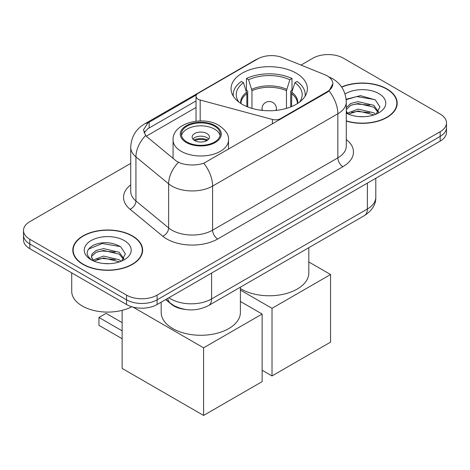 <?xml version="1.0" encoding="UTF-8"?>
<svg xmlns="http://www.w3.org/2000/svg" width="470" height="470" viewBox="0 0 470 470"><rect width="100%" height="100%" fill="white"/><g stroke="black" fill="none" stroke-linecap="round" stroke-linejoin="round"><path stroke-width="0.7" d="M280.537 119.215L280.537 118.634A7.203 4.16 180 0 1 272.4 119.462L200.179 100.022A7.203 4.16 180 0 1 198.134 99.194A7.203 4.16 180 0 1 196.025 96.256A7.203 4.16 180 0 1 198.134 93.313L257.736 58.903A19.44 11.221 0 0 1 282.635 57.646L324.553 74.595A19.44 11.221 0 0 1 327.149 75.852A19.44 11.221 0 0 1 332.842 83.789L329.035 90.933L327.149 92.302L203.792 163.243C196.084 165.563 188.382 165.563 180.674 163.243L176.309 161.034L146.957 136.829L145.647 135.501L143.444 129.896L147.88 122.934L196.431 94.875M296.194 73.144A38.158 22.031 0 0 0 254.611 68.373A38.158 22.031 0 0 0 231.052 88.724A38.158 22.031 0 0 0 242.232 104.305A38.158 22.031 0 0 0 283.815 109.081A38.158 22.031 0 0 0 307.374 88.724A38.158 22.031 0 0 0 296.194 73.144M280.537 118.634L327.149 91.721A19.44 11.221 0 0 0 332.842 83.789M185.157 309.43A21.602 12.473 180 0 1 171.497 304.331L165.71 299.566M346.278 121.107A34.921 20.163 0 0 0 397.197 103.188A34.921 20.163 0 0 0 386.969 88.93A34.921 20.163 0 0 0 341.578 86.95M132.411 235.899A34.921 20.163 0 0 0 94.358 231.528A34.921 20.163 0 0 0 72.803 250.158A34.921 20.163 0 0 0 83.031 264.41A34.921 20.163 0 0 0 121.084 268.781A34.921 20.163 0 0 0 142.639 250.158A34.921 20.163 0 0 0 132.411 235.899M73.161 251.973A34.921 20.163 0 0 0 73.038 252.508M130.725 163.39L29.827 221.646A21.602 12.473 0 0 0 23.5 230.459L23.5 239.864A21.602 12.473 0 0 0 29.827 248.683L126.559 304.531L126.559 299.831A21.602 12.473 0 0 0 157.103 299.831L440.173 136.4A21.602 12.473 0 0 0 446.5 127.582A21.602 12.473 0 0 1 440.173 136.4L157.103 299.831A21.602 12.473 0 0 1 126.559 299.831L29.827 243.983L126.559 299.831L126.559 295.125A21.602 12.473 0 0 0 157.103 295.125L440.173 131.7A21.602 12.473 0 0 0 446.5 122.882A21.602 12.473 0 0 0 440.173 114.063L343.441 58.215A21.602 12.473 0 0 0 312.897 58.215L301.012 65.077M23.5 235.165A21.602 12.473 0 0 0 29.827 243.983A21.602 12.473 0 0 1 23.5 235.165M144.031 132.798L147.88 128.727L196.025 100.927M23.5 230.459A21.602 12.473 0 0 0 29.827 239.277L126.559 295.125M142.404 252.508A34.921 20.163 0 0 0 142.281 251.973M396.962 105.538A34.921 20.163 0 0 0 396.839 105.004M126.559 304.531A21.602 12.473 0 0 0 157.103 304.531L440.173 141.106A21.602 12.473 0 0 0 446.5 132.287L446.5 122.882M346.278 120.872A34.563 19.952 0 0 0 396.839 103.188A34.563 19.952 0 0 0 386.716 89.077A34.563 19.952 0 0 0 341.714 87.15M358.375 116.548L363.804 116.713M347.589 113.106L358.07 109.111L373.785 112.782L375.689 114.31M348.552 114.11L358.07 110.973L374.126 114.886M346.278 110.767A16.274 9.394 0 0 0 348.699 114.239M346.278 107.683L350.773 103.453L358.07 101.643L373.785 105.321L378.456 111.778M346.278 109.551L350.773 105.321L358.07 103.512L373.785 107.184L378.091 112.26M346.278 113.1A23.471 13.554 0 0 0 378.879 112.771A23.471 13.554 0 0 0 378.879 93.606A23.471 13.554 0 0 0 345.033 93.994M376.241 114.081L379.919 106.86L375.272 99.852L360.437 95.651L346.132 99.258M347.753 113.834L346.278 112.101M346.173 99.687L356.789 96.55L374.954 99.64M351.613 104.957L356.789 104.017L369.755 105.127M351.613 112.418L356.789 111.484L369.755 112.594M83.284 264.263A34.563 19.952 0 0 0 120.949 268.587A34.563 19.952 0 0 0 142.281 250.158A34.563 19.952 0 0 0 132.158 236.046A34.563 19.952 0 0 0 94.494 231.722A34.563 19.952 0 0 0 73.161 250.158A34.563 19.952 0 0 0 83.284 264.263M71.722 272.87L71.722 291.306A36.002 20.786 0 0 0 82.268 306.005A36.002 20.786 0 0 0 131.8 306.757M103.817 263.517L109.246 263.676M93.031 260.075L103.512 256.074L119.227 259.751L121.131 261.279M93.994 261.079L103.512 257.942L119.568 261.855M93.195 260.797L91.509 256.855A16.274 9.394 0 0 0 94.141 261.208M91.509 256.855L92.002 254.012L96.215 250.422L103.512 248.612L119.227 252.284L123.898 258.741M91.55 257.084L92.002 255.874L96.215 252.284L103.512 250.475L119.227 254.153L123.534 259.228M121.683 261.05L125.361 253.829L120.714 246.821C111.79 241.85 102.66 241.322 93.324 245.228C85.663 249.964 85.182 254.934 91.879 260.145L91.961 260.198M124.321 240.575A23.471 13.554 0 0 0 91.121 240.575A23.471 13.554 0 0 0 91.121 259.74A23.471 13.554 0 0 0 124.321 259.74A23.471 13.554 0 0 0 124.321 240.575M88.448 249.171L102.231 243.519L120.396 246.603M97.055 251.92L102.231 250.986L115.197 252.096M97.055 259.387L102.231 258.447L115.197 259.563M246.873 106.584L246.873 93.618L243.489 82.691A32.976 19.041 0 0 0 238.079 100.88A32.976 19.041 0 0 0 238.913 102.119M247.708 106.925L247.708 91.01L246.433 90.269L246.433 78.513A36.002 20.786 0 0 1 291.993 78.513L289.843 79.753A32.976 19.041 0 0 0 248.577 79.753L251.961 90.681L251.961 108.376M286.459 108.376L286.459 90.681L289.843 79.753M240.387 288.586A39.598 22.866 0 0 0 241.21 289.074A39.598 22.866 0 0 0 284.368 294.032A39.598 22.866 0 0 0 308.813 272.906L308.813 247.684M291.993 78.513L291.993 90.269L290.719 91.01L290.719 106.925M243.489 82.691L241.339 81.451A36.002 20.786 0 0 0 233.214 94.605A36.002 20.786 0 0 0 233.32 96.203M248.577 79.753L246.433 78.513M305.106 96.203A36.002 20.786 0 0 0 305.212 94.605A36.002 20.786 0 0 0 297.087 81.451L294.937 82.691L291.794 92.237L291.553 106.584M299.513 102.119A32.976 19.041 0 0 0 300.342 100.88A32.976 19.041 0 0 0 294.937 82.691M272.012 375.93L272.012 308.326L330.563 274.521L330.563 342.131L272.012 375.93L262.137 370.231M272.012 308.326L240.387 290.066M308.813 261.966L330.563 274.521M214.532 126.171A19.44 11.221 0 0 0 193.346 123.739A19.44 11.221 0 0 0 181.35 134.109A19.44 11.221 0 0 0 187.042 142.046A19.44 11.221 0 0 0 208.228 144.478A19.44 11.221 0 0 0 220.23 134.109A19.44 11.221 0 0 0 214.532 126.171M220.06 135.577A19.44 11.221 0 0 0 214.532 129.109A19.44 11.221 0 0 0 194.545 126.418A19.44 11.221 0 0 0 181.514 135.577M161.187 302.175L161.187 312.415A39.598 22.866 0 0 0 172.784 328.577A39.598 22.866 0 0 0 215.942 333.536A39.598 22.866 0 0 0 240.387 312.415L240.387 287.188M206.894 133.521A8.642 4.988 0 0 0 197.482 132.44A8.642 4.988 0 0 0 192.148 137.046A8.642 4.988 0 0 0 194.68 140.577A8.642 4.988 0 0 0 204.092 141.658A8.642 4.988 0 0 0 209.426 137.046A8.642 4.988 0 0 0 206.894 133.521M208.657 139.108A8.642 4.988 0 0 0 206.894 137.634A8.642 4.988 0 0 0 192.917 139.108M193.805 139.989A11.521 6.651 180 0 1 207.264 139.778L207.264 140.354M194.75 140.618A10.082 5.822 180 0 1 206.224 140.377L207.264 139.778M206.054 141.006L206.224 140.377M122.13 338.723L98.964 325.346L98.964 317.467L122.13 330.845M203.586 415.439L203.586 347.829L262.137 314.031L262.137 381.634L203.586 415.439L122.13 368.41L122.13 310.353M203.586 347.829L133.057 307.11M240.387 301.47L262.137 314.031M98.964 317.467L106.091 313.355L122.13 322.614M327.149 91.721L327.149 92.302M171.497 304.025L171.497 304.331M272.4 123.91L272.4 119.462M200.179 120.943L200.179 100.022M346.278 139.508A36.002 20.786 180 0 1 342.93 166.68L217.692 238.983A7.203 4.16 60 0 1 212.599 230.165L337.842 157.861A28.799 16.626 0 0 0 346.278 146.1L346.278 102.013A28.799 16.626 180 0 1 337.842 113.769A25.198 14.547 -120 0 0 329.035 90.933M217.692 238.983A36.002 20.786 180 0 1 166.78 238.983A36.002 20.786 180 0 1 162.743 236.21L130.037 209.238A36.002 20.786 180 0 1 130.725 184.851M171.867 230.165A28.799 16.626 0 0 0 212.599 230.165L212.599 186.079A28.799 16.626 180 0 1 171.867 186.079A28.799 16.626 180 0 1 168.642 183.858L135.936 156.886A28.799 16.626 180 0 1 130.725 147.351L130.725 191.443A28.799 16.626 0 0 0 135.936 200.978L168.642 227.944A28.799 16.626 0 0 0 171.867 230.165M346.278 102.013C345.791 91.656 341.238 83.889 332.625 78.719L328.988 76.945A25.198 11.803 112 0 0 328.647 76.822M203.792 163.243A25.198 14.547 60 0 1 212.599 186.079L337.842 113.769L337.842 157.861A7.203 4.16 60 0 0 342.93 166.68M147.88 122.934A25.198 14.547 -120 0 0 144.378 124.056C135.765 129.227 131.212 136.993 130.725 147.351M144.378 124.056L255.615 59.831A25.198 14.547 60 0 1 257.525 59.026M145.647 135.501A25.198 16.855 129.5 0 0 135.936 156.886L135.936 200.978A7.203 4.817 -50.5 0 1 130.037 209.238M178.459 162.367A25.198 16.855 129.5 0 0 168.642 183.858L168.642 227.944A7.203 4.817 -50.5 0 1 162.743 236.21M146.264 136.194L196.025 107.465M144.925 131.294A19.44 11.221 -120 0 0 144.09 132.928M157.103 295.125L157.103 304.531M440.173 131.7L440.173 141.106M29.827 239.277L29.827 248.683M149.137 122.182L149.137 127.999M168.918 297.716A28.799 16.626 0 0 0 170.851 298.949A28.799 16.626 0 0 0 211.582 298.949L367.37 209.003A28.799 16.626 0 0 0 375.806 197.247C376.018 204.391 372.211 210.507 364.385 215.595L208.598 305.541A14.4 8.313 60 0 0 211.582 298.949L211.582 273.082M367.37 183.136L367.37 209.003A14.4 8.313 60 0 1 364.385 215.595M167.749 298.385A14.4 9.629 129.5 0 0 170.258 303.068L165.887 299.466M246.873 93.618A28.224 16.297 0 0 0 240.987 103.553M286.459 90.681A28.224 16.297 0 0 0 251.961 90.681M246.633 92.237A28.558 16.491 0 0 0 240.711 103.371M286.7 89.294A28.558 16.491 0 0 0 251.726 89.294M297.716 103.371A28.558 16.491 0 0 0 291.794 92.237M297.434 103.553A28.224 16.297 0 0 0 291.553 93.618M262.654 110.427A7.203 4.16 180 0 1 262.013 108.711L262.013 110.362M276.413 110.362L276.413 108.711A7.203 4.16 180 0 1 275.772 110.427M186.279 142.486A20.521 11.85 0 0 0 215.295 142.486A20.521 11.85 0 0 0 215.295 125.731A20.521 11.85 0 0 0 186.279 125.731A20.521 11.85 0 0 0 186.279 142.486M228.508 149.254L228.508 139.989A27.718 16.003 180 0 1 211.394 154.771A27.718 16.003 180 0 1 181.185 151.305A27.718 16.003 180 0 1 173.066 139.989L173.066 158.361M196.025 121.207L196.025 96.256M255.615 59.831L260.239 57.681M328.988 76.945L328.606 76.792M208.598 305.541C197.012 311.363 185.421 311.363 173.835 305.541L170.258 303.068M375.806 197.247L375.806 178.265M396.839 106.073L396.839 103.188M142.281 253.042L142.281 250.158M73.161 253.042L73.161 250.158M233.214 96.033L233.214 94.605M305.212 96.033L305.212 94.605M276.413 108.711A7.203 7.203 0 0 0 265.615 102.478A7.203 7.203 0 0 0 262.013 108.711M228.508 139.989C229.113 135.107 225.911 130.237 218.897 125.373C202.552 115.262 172.108 123.375 173.066 139.989"/></g></svg>
